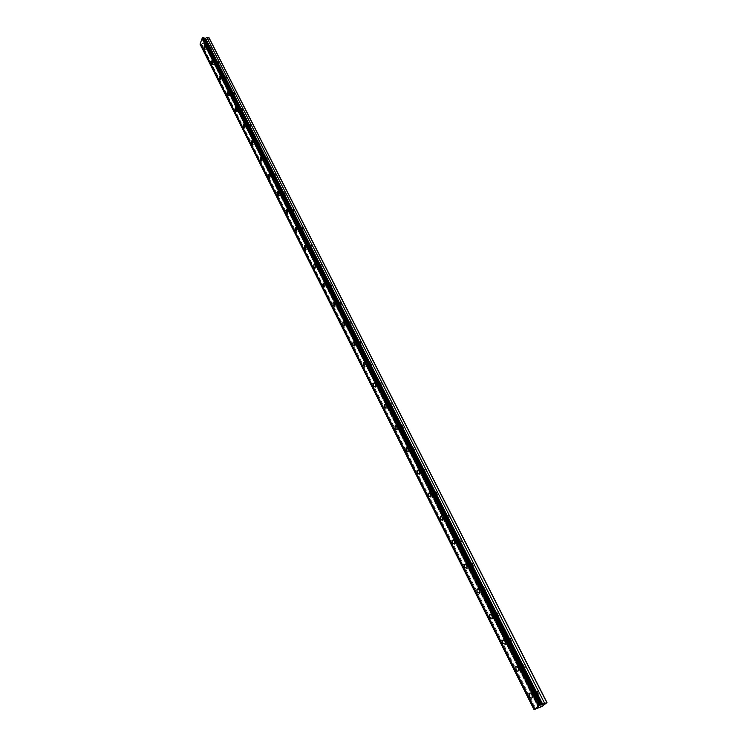 <?xml version="1.0" encoding="UTF-8"?>
<svg xmlns="http://www.w3.org/2000/svg" width="747" height="747" viewBox="0 0 747 747"><rect width="100%" height="100%" fill="white"/><g stroke="black" fill="none" stroke-linecap="round" stroke-linejoin="round"><path stroke-width="0.56" stroke-dasharray="3.73 2.8" d="M207.096 48.322L207.264 46.193L207.787 46.482L207.619 48.611L207.096 48.322M210.859 48.312L211.028 46.193L211.56 46.473L211.382 48.592L210.859 48.312M533.283 694.915L533.115 692.992L534.852 693.692L535.02 695.606L533.283 694.915M537.541 693.319L537.373 691.405L539.11 692.096L539.278 694.01L537.541 693.319M519.744 668.079L519.595 666.147L521.266 666.81L521.425 668.742L519.744 668.079M523.983 666.567L523.834 664.634L525.514 665.297L525.664 667.23L523.983 666.567M506.494 641.804L506.354 639.862L507.969 640.496L508.109 642.439L506.494 641.804M510.715 640.366L510.584 638.433L512.199 639.068L512.339 641.001L510.715 640.366M493.506 616.07L493.384 614.118L494.953 614.734L495.074 616.686L493.506 616.07M497.726 614.706L497.605 612.764L499.173 613.38L499.295 615.323L497.726 614.706M480.797 590.868L480.685 588.907L482.198 589.495L482.31 591.456L480.797 590.868M484.999 589.579L484.887 587.628L486.4 588.216L486.512 590.167L484.999 589.579M468.341 566.17L468.248 564.209L469.704 564.779L469.798 566.749L468.341 566.17M472.524 564.956L472.431 562.995L473.897 563.565L473.99 565.526L472.524 564.956M456.137 541.977L456.053 539.997L457.463 540.548L457.547 542.527L456.137 541.977M460.311 540.828L460.227 538.858L461.646 539.409L461.721 541.379L460.311 540.828M444.166 518.269L444.101 516.28L445.464 516.812L445.539 518.801L444.166 518.269M448.331 517.185L448.265 515.197L449.629 515.729L449.694 517.718L448.331 517.185M432.448 495.018L432.392 493.02L433.708 493.543L433.764 495.541L432.448 495.018M436.593 494L436.537 492.012L437.854 492.525L437.91 494.514L436.593 494M420.944 472.225L420.906 470.218L422.176 470.722L422.214 472.73L420.944 472.225M425.08 471.273L425.043 469.265L426.313 469.76L426.35 471.768L425.08 471.273M409.673 449.881L409.645 447.864L410.869 448.349L410.897 450.366L409.673 449.881M413.782 448.975L413.763 446.967L414.987 447.453L415.015 449.461L413.782 448.975M398.609 427.956L398.599 425.93L399.776 426.397L399.794 428.423L398.609 427.956M402.708 427.116L402.698 425.09L403.884 425.557L403.894 427.583L402.708 427.116M387.758 406.452L387.758 404.416L388.898 404.874L388.898 406.91L387.758 406.452M391.848 405.658L391.848 403.632L392.987 404.09L392.987 406.116L391.848 405.658M377.114 385.349L377.132 383.304L378.225 383.753L378.215 385.788L377.114 385.349M381.185 384.612L381.203 382.567L382.296 383.015L382.287 385.05L381.185 384.612M366.665 364.639L366.693 362.584L367.748 363.023L367.72 365.068L366.665 364.639M370.717 363.948L370.745 361.903L371.81 362.332L371.782 364.387L370.717 363.948M356.412 344.311L356.45 342.247L357.468 342.668L357.43 344.731L356.412 344.311M360.446 343.667L360.493 341.612L361.511 342.042L361.473 344.096L360.446 343.667M346.347 324.347L346.393 322.284L347.374 322.695L347.327 324.768L346.347 324.347M350.371 323.759L350.418 321.696L351.398 322.116L351.351 324.17L350.371 323.759M336.458 304.757L336.523 302.684L337.467 303.086L337.401 305.159L336.458 304.757M340.464 304.216L340.529 302.143L341.472 302.544L341.407 304.617L340.464 304.216M326.747 285.513L326.822 283.43L327.728 283.823L327.662 285.905L326.747 285.513M330.744 285.018L330.818 282.936L331.724 283.328L331.649 285.41L330.744 285.018M317.214 266.614L317.298 264.522L318.166 264.914L318.091 266.996L317.214 266.614M321.191 266.156L321.275 264.074L322.153 264.457L322.069 266.539L321.191 266.156M307.848 248.041L307.941 245.95L308.782 246.333L308.688 248.415L307.848 248.041M311.807 247.63L311.901 245.539L312.741 245.912L312.648 248.004L311.807 247.63M298.641 229.796L298.744 227.704L299.556 228.068L299.454 230.169L298.641 229.796M302.591 229.422L302.694 227.331L303.497 227.695L303.394 229.796L302.591 229.422M289.603 211.868L289.715 209.776L290.49 210.131L290.378 212.232L289.603 211.868M293.524 211.532L293.636 209.44L294.421 209.795L294.309 211.896L293.524 211.532M280.713 194.257L280.835 192.147L281.582 192.502L281.46 194.603L280.713 194.257M284.626 193.959L284.747 191.858L285.494 192.203L285.373 194.304L284.626 193.959M271.973 176.936L272.104 174.826L272.823 175.171L272.692 177.282L271.973 176.936M275.867 176.675L275.998 174.565L276.717 174.91L276.586 177.011L275.867 176.675M263.383 159.905L263.523 157.794L264.214 158.131L264.074 160.241L263.383 159.905M267.258 159.681L267.398 157.57L268.089 157.906L267.958 160.017L267.258 159.681M254.942 143.163L255.082 141.052L255.745 141.379L255.605 143.489L254.942 143.163M258.798 142.976L258.948 140.856L259.611 141.192L259.461 143.303L258.798 142.976M246.631 126.701L246.781 124.581L247.416 124.908L247.276 127.027L246.631 126.701M250.478 126.542L250.628 124.432L251.272 124.749L251.123 126.859L250.478 126.542M238.461 110.509L238.62 108.39L239.236 108.707L239.077 110.827L238.461 110.509M242.289 110.379L242.448 108.268L243.064 108.576L242.906 110.696L242.289 110.379M230.431 94.58L230.59 92.46L231.178 92.768L231.019 94.888L230.431 94.58M234.241 94.486L234.399 92.367L234.997 92.675L234.838 94.785L234.241 94.486M222.522 78.911L222.69 76.792L223.26 77.09L223.092 79.21L222.522 78.911M226.322 78.846L226.49 76.726L227.06 77.025L226.892 79.145L226.322 78.846M214.744 63.495L214.912 61.366L215.463 61.665L215.295 63.784L214.744 63.495M218.526 63.448L218.694 61.329L219.245 61.627L219.076 63.747L218.526 63.448M200 44.064L200.775 44.306L534.787 709.398M200.775 44.306L203.511 43.13L538.4 707.633M207.983 45.969L207.171 45.53L206.9 48.826L207.713 49.274L207.983 45.969M535.282 693.347C534.273 691.713 533.377 691.348 532.592 692.264L532.854 695.252C533.862 696.895 534.768 697.259 535.552 696.335L535.282 693.347M521.695 666.464L519.09 665.428L519.324 668.425L521.938 669.461L521.695 666.464M508.38 640.142L505.868 639.143L506.083 642.159L508.604 643.158L508.38 640.142M495.354 614.361L492.917 613.408L493.113 616.434L495.55 617.395L495.354 614.361M482.59 589.122L480.237 588.197L480.405 591.241L482.767 592.166L482.59 589.122M470.087 564.387L467.809 563.499L467.958 566.562L470.236 567.449L470.087 564.387M457.836 540.156L455.642 539.297L455.763 542.378L457.967 543.228L457.836 540.156M445.828 516.401L443.709 515.579L443.811 518.67L445.931 519.501L445.828 516.401M434.054 493.123L432.009 492.32L432.093 495.429L434.138 496.232L434.054 493.123M422.522 470.302L420.542 469.527L420.608 472.646L422.578 473.421L422.522 470.302M411.205 447.92L409.3 447.164L409.337 450.301L411.242 451.057L411.205 447.92M400.103 425.967L398.272 425.239L398.291 428.386L400.121 429.123L400.103 425.967M389.215 404.435L387.45 403.725L387.441 406.882L389.215 407.601L389.215 404.435M378.533 383.304L376.833 382.613L376.805 385.788L378.514 386.479L378.533 383.304M368.047 362.566L366.413 361.893L366.366 365.087L368.01 365.759L368.047 362.566M357.757 342.219L356.179 341.556L356.123 344.759L357.701 345.422L357.757 342.219M347.663 322.237L346.141 321.593L346.057 324.805L347.579 325.449L347.663 322.237M337.737 302.619L336.281 301.993L336.178 305.215L337.644 305.85L337.737 302.619M327.998 283.356L326.598 282.749L326.476 285.98L327.886 286.596L327.998 283.356M318.437 264.438L317.083 263.84L316.952 267.081L318.306 267.678L318.437 264.438M309.043 245.847L307.736 245.268L307.587 248.518L308.894 249.106L309.043 245.847M299.808 227.592L298.557 227.023L298.389 230.281L299.65 230.851L299.808 227.592M290.732 209.646L289.528 209.085L289.36 212.353L290.564 212.914L290.732 209.646M281.815 192.007L280.657 191.465L280.47 194.743L281.638 195.284L281.815 192.007M273.057 174.677L271.945 174.144L271.74 177.422L272.86 177.954L273.057 174.677M264.438 157.636L263.364 157.113L263.159 160.4L264.233 160.922L264.438 157.636M255.969 140.884L254.942 140.371L254.718 143.657L255.745 144.171L255.969 140.884M247.64 124.404L246.65 123.909L246.417 127.195L247.406 127.7L247.64 124.404M239.442 108.203L238.489 107.717L238.256 111.014L239.208 111.499L239.442 108.203M231.383 92.264L230.468 91.788L230.225 95.084L231.14 95.56L231.383 92.264M223.456 76.586L222.578 76.119L222.326 79.415L223.204 79.882L223.456 76.586M215.659 61.151L214.809 60.694L214.548 63.999L215.397 64.457L215.659 61.151M209.039 37.78L206.732 43.886L204.192 44.297L203.511 43.13M206.732 43.886L541.724 706.606M206.079 44.297L540.809 707.092M204.192 44.297L538.503 707.586M201.634 43.896L535.944 708.828M200.205 44.306L534.142 709.65M538.755 707.512L203.838 43.177L538.746 707.502M211.028 46.193L207.264 46.193M537.373 691.405L533.115 692.992M523.834 664.634L519.595 666.147M510.584 638.433L506.354 639.862M497.605 612.764L493.384 614.118M484.887 587.628L480.685 588.907M472.431 562.995L468.248 564.209M460.227 538.858L456.053 539.997M448.265 515.197L444.101 516.28M436.537 492.012L432.392 493.02M425.043 469.265L420.906 470.218M413.763 446.967L409.645 447.864M402.698 425.09L398.599 425.93M391.848 403.632L387.758 404.416M381.203 382.567L377.132 383.304M370.745 361.903L366.693 362.584M360.493 341.612L356.45 342.247M350.418 321.696L346.393 322.284M340.529 302.143L336.523 302.684M330.818 282.936L326.822 283.43M321.275 264.074L317.298 264.522M311.901 245.539L307.941 245.95M302.694 227.331L298.744 227.704M293.636 209.44L289.715 209.776M284.747 191.858L280.835 192.147M275.998 174.565L272.104 174.826M267.398 157.57L263.523 157.794M258.948 140.856L255.082 141.052M250.628 124.432L246.781 124.581M242.448 108.268L238.62 108.39M234.399 92.367L230.59 92.46M226.49 76.726L222.69 76.792M218.694 61.329L214.912 61.366M207.171 45.53L204.687 45.53M532.592 692.264L530.491 693.048M519.09 665.428L516.989 666.165M505.868 639.143L503.767 639.852M492.917 613.408L490.816 614.081M480.237 588.197L478.127 588.841M467.809 563.499L465.698 564.106M455.642 539.297L453.513 539.876M443.709 515.579L441.58 516.13M432.009 492.32L429.87 492.852M420.542 469.527L418.385 470.022M409.3 447.164L407.134 447.64M398.272 425.239L396.087 425.678M387.45 403.725L385.247 404.146M376.833 382.613L374.611 383.006M366.413 361.893L364.172 362.267M356.179 341.556L353.929 341.911M346.141 321.593L343.872 321.929M336.281 301.993L333.993 302.302M326.598 282.749L324.291 283.029M317.083 263.84L314.767 264.102M307.736 245.268L305.402 245.511M298.557 227.023L296.204 227.237M289.528 209.085L287.165 209.291M280.657 191.465L278.276 191.643M271.945 174.144L269.546 174.303M263.364 157.113L260.955 157.253M254.942 140.371L252.514 140.492M246.65 123.909L244.213 124.002M238.489 107.717L236.052 107.792M230.468 91.788L228.012 91.844M222.578 76.119L220.113 76.157M214.809 60.694L212.335 60.722M211.382 48.592L207.619 48.611M539.278 694.01L535.02 695.606M525.664 667.23L521.425 668.742M512.339 641.001L508.109 642.439M499.295 615.323L495.074 616.686M486.512 590.167L482.31 591.456M473.99 565.526L469.798 566.749M461.721 541.379L457.547 542.527M449.694 517.718L445.539 518.801M437.91 494.514L433.764 495.541M426.35 471.768L422.214 472.73M415.015 449.461L410.897 450.366M403.894 427.583L399.794 428.423M392.987 406.116L388.898 406.91M382.287 385.05L378.215 385.788M371.782 364.387L367.72 365.068M361.473 344.096L357.43 344.731M351.351 324.17L347.327 324.768M341.407 304.617L337.401 305.159M331.649 285.41L327.662 285.905M322.069 266.539L318.091 266.996M312.648 248.004L308.688 248.415M303.394 229.796L299.454 230.169M294.309 211.896L290.378 212.232M285.373 194.304L281.46 194.603M276.586 177.011L272.692 177.282M267.958 160.017L264.074 160.241M259.461 143.303L255.605 143.489M251.123 126.859L247.276 127.027M242.906 110.696L239.077 110.827M234.838 94.785L231.019 94.888M226.892 79.145L223.092 79.21M219.076 63.747L215.295 63.784M200.392 43.149L534.852 708.996M202.381 37.817L539.418 705.495M203.417 37.518L540.735 704.897M207.713 49.274L204.79 49.283M535.552 696.335L532.237 697.586M521.938 669.461L518.633 670.647M508.604 643.158L505.317 644.278M495.55 617.395L492.273 618.46M482.767 592.166L479.49 593.165M470.236 567.449L466.978 568.402M457.967 543.228L454.718 544.124M445.931 519.501L442.7 520.342M434.138 496.232L430.916 497.026M422.578 473.421L419.366 474.177M411.242 451.057L408.039 451.758M400.121 429.123L396.937 429.777M389.215 407.601L386.04 408.217M378.514 386.479L375.349 387.058M368.01 365.759L364.853 366.291M357.701 345.422L354.564 345.917M347.579 325.449L344.451 325.916M337.644 305.85L334.535 306.27M327.886 286.596L324.786 286.979M318.306 267.678L315.215 268.042M308.894 249.106L305.822 249.423M299.65 230.851L296.587 231.14M290.564 212.914L287.511 213.175M281.638 195.284L278.594 195.518M272.86 177.954L269.835 178.16M264.233 160.922L261.217 161.1M255.745 144.171L252.747 144.32M247.406 127.7L244.418 127.83M239.208 111.499L236.229 111.602M231.14 95.56L228.18 95.644M223.204 79.882L220.253 79.938M215.397 64.457L212.465 64.494"/><path stroke-width="1.12" d="M547 702.591L539.558 705.373L534.021 709.613L541.724 706.606L547 702.591L209.039 37.78L206.807 37.359L205.238 38.536L203.539 37.658M205.061 45.978L204.248 45.53L203.978 48.835L204.79 49.283L205.061 45.978M531.976 694.589C530.968 692.945 530.071 692.581 529.287 693.496L529.548 696.493C530.557 698.137 531.453 698.501 532.237 697.586L531.976 694.589M518.39 667.631L515.785 666.595L516.028 669.601C516.999 671.179 517.867 671.534 518.633 670.647L518.39 667.631M505.093 641.253L502.572 640.254L502.796 643.27L505.317 644.278L505.093 641.253M492.068 615.416L489.64 614.454L489.836 617.489L492.273 618.46L492.068 615.416M479.322 590.111L476.969 589.187L477.137 592.24L479.49 593.165L479.322 590.111M466.828 565.33L464.559 564.433L464.709 567.505L466.978 568.402L466.828 565.33M454.587 541.043L452.393 540.184L452.523 543.265L454.718 544.124L454.587 541.043M442.588 517.241L440.478 516.41L440.581 519.51L442.7 520.342L442.588 517.241M430.832 493.916L428.787 493.113L428.871 496.223L430.916 497.026L430.832 493.916M419.3 471.049L417.33 470.265L417.396 473.393L419.366 474.177L419.3 471.049M408.002 448.62L406.097 447.864L406.144 451.001L408.039 451.758L408.002 448.62M396.909 426.621L395.079 425.883L395.098 429.039L396.937 429.777L396.909 426.621M386.04 405.042L384.275 404.332L384.275 407.498L386.04 408.217L386.04 405.042M375.368 383.874L373.668 383.174L373.649 386.358L375.349 387.058L375.368 383.874M364.891 363.098L363.257 362.426L363.219 365.619L364.853 366.291L364.891 363.098M354.62 342.705L353.042 342.051L352.986 345.254L354.564 345.917L354.62 342.705M344.526 322.695L343.013 322.05L342.938 325.272L344.451 325.916L344.526 322.695M334.628 303.039L333.162 302.414L333.069 305.644L334.535 306.27L334.628 303.039M324.898 283.739L323.488 283.132L323.376 286.372L324.786 286.979L324.898 283.739M315.346 264.793L313.992 264.186L313.861 267.435L315.215 268.042L315.346 264.793M305.962 246.174L304.664 245.586L304.515 248.844L305.822 249.423L305.962 246.174M296.736 227.882L295.495 227.303L295.336 230.571L296.587 231.14L296.736 227.882M287.679 209.907L286.474 209.347L286.306 212.615L287.511 213.175L287.679 209.907M278.78 192.24L277.623 191.69L277.436 194.976L278.594 195.518L278.78 192.24M270.031 174.882L268.911 174.34L268.715 177.627L269.835 178.16L270.031 174.882M261.422 157.813L260.358 157.29L260.143 160.577L261.217 161.1L261.422 157.813M252.962 141.034L251.935 140.52L251.72 143.807L252.747 144.32L252.962 141.034M244.652 124.525L243.662 124.03L243.429 127.326L244.418 127.83L244.652 124.525M236.472 108.296L235.52 107.811L235.277 111.107L236.229 111.602L236.472 108.296M228.423 92.339L227.508 91.853L227.265 95.158L228.18 95.644L228.423 92.339M220.505 76.633L219.627 76.166L219.375 79.471L220.253 79.938L220.505 76.633M212.718 61.179L211.877 60.722L211.616 64.027L212.465 64.494L212.718 61.179M534.021 709.613L200 44.064L200.411 43.195M202.4 37.864L200.364 43.102L534.843 708.987M539.409 705.485L202.353 37.77L202.801 37.35L203.38 37.35L540.763 704.832M546.795 702.525L208.702 37.359M534.161 709.501L200.065 43.886M202.054 38.573L538.727 706.008M540.109 705.084L202.801 37.35M203.94 37.761L541.211 704.794M205.238 38.536L542.359 704.617M206.807 37.359L544.647 703.347M202.418 37.593L539.558 705.373M542.817 704.421L205.621 38.48M530.491 693.048L529.287 693.496M516.989 666.165L515.785 666.595M503.767 639.852L502.572 640.254M490.816 614.081L489.64 614.454M478.127 588.841L476.969 589.187M465.698 564.106L464.559 564.433M453.513 539.876L452.393 540.184M441.58 516.13L440.478 516.41M429.87 492.852L428.787 493.113M418.385 470.022L417.33 470.265M407.134 447.64L406.097 447.864M396.087 425.678L395.079 425.883M385.247 404.146L384.275 404.332M374.611 383.006L373.668 383.174M364.172 362.267L363.257 362.426M353.929 341.911L353.042 342.051M343.872 321.929L343.013 322.05M333.993 302.302L333.162 302.414M324.291 283.029L323.488 283.132M314.767 264.102L313.992 264.186M305.402 245.511L304.664 245.586M296.204 227.237L295.495 227.303M287.165 209.291L286.474 209.347M278.276 191.643L277.623 191.69M269.546 174.303L268.911 174.34M260.955 157.253L260.358 157.29M252.514 140.492L251.935 140.52M244.213 124.002L243.662 124.03M236.052 107.792L235.52 107.811M228.012 91.844L227.508 91.853M220.113 76.157L219.627 76.166"/></g></svg>
